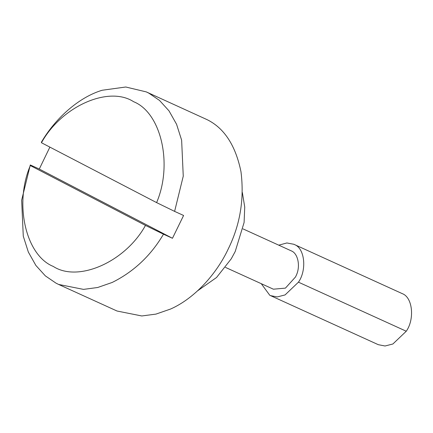 <?xml version="1.0" encoding="UTF-8"?>
<svg xmlns="http://www.w3.org/2000/svg" width="433" height="433" viewBox="0 0 433 433"><rect width="100%" height="100%" fill="white"/><g stroke="black" fill="none" stroke-linecap="round" stroke-linejoin="round"><path stroke-width="0.65" d="M197.605 290.808L216.543 277.499L231.26 258.804L235.222 251.486L244.098 222.481L244.737 206.996L242.345 192.49M261.256 283.68L269.786 295.284L378.28 344.679L385.029 345.994L392.883 343.997L406.262 331.234C414.738 319.294 412.746 297.46 402.322 293.661L293.828 244.272L286.868 242.962L278.782 245.17M270.463 295.615L277.212 296.93L285.066 294.933L298.451 282.17C306.921 270.23 304.929 248.396 294.505 244.596L293.828 244.272M58.639 284.449L117.04 311.024L141.775 315.966L155.95 314.104L170.58 309.032C195.175 298.175 217.025 273.131 228.332 248.786C240.191 224.646 244.407 198.964 240.981 171.733C235.622 145.558 224.364 128.217 207.207 119.708L146.267 91.893L148.806 93.133L159.533 100.44L169.011 110.87L176.567 124.276L181.633 140.178L183.256 176.161L174.607 211.385L183.592 215.472L172.469 238.28L163.485 234.193C150.825 255.67 133.727 271.756 112.185 282.457L97.663 287.501L83.526 289.385L58.639 284.449L56.101 283.209L45.373 275.897L35.896 265.472L28.34 252.06L23.274 236.158L21.65 200.181L30.299 164.957L39.284 169.043L49.876 147.123M242.994 228.884L291.414 250.934C297.958 253.429 300.691 266.241 296.248 275.404L295.56 276.914L285.423 288.124L273.38 289.195L225.469 267.394M174.607 211.385L156.605 202.606L41.46 142.744L41.422 142.148C54.904 119.026 78.167 97.479 102.134 90.259L125.781 87.006L146.267 91.893M172.469 238.28L39.284 169.043M163.485 234.193L145.477 225.414L30.332 165.558L30.299 164.957M156.605 202.606C172.984 164.388 161.233 112.759 133.64 101.717C108.618 85.409 61.443 106.404 41.46 142.744M30.332 165.558C13.953 203.775 25.704 255.405 53.297 266.447C78.319 282.754 125.494 261.759 145.477 225.414M406.262 331.234L298.451 282.17"/></g></svg>
